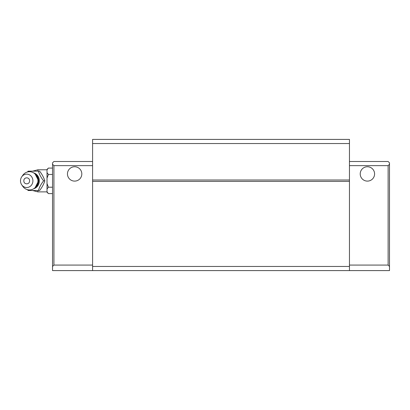 <?xml version="1.0" encoding="UTF-8"?>
<svg xmlns="http://www.w3.org/2000/svg" width="410" height="410" viewBox="0 0 410 410"><rect width="100%" height="100%" fill="white"/><g stroke="black" fill="none" stroke-linecap="round" stroke-linejoin="round"><path stroke-width="0.61" d="M374.586 173.927A7.18 7.18 0 0 1 367.406 181.107A7.18 7.18 0 0 1 360.221 173.927A7.18 7.18 0 0 1 367.406 166.747A7.18 7.18 0 0 1 374.586 173.927M67.455 173.927A7.18 7.18 0 0 0 74.635 181.107A7.18 7.18 0 0 0 81.815 173.927A7.18 7.18 0 0 0 74.635 166.747A7.18 7.18 0 0 0 67.455 173.927M389.5 164.261L389.5 266.454L388.121 265.075L388.121 165.64L389.5 164.261L389.5 162.878L388.121 161.499L349.453 161.499M389.5 266.454L389.5 270.595L92.588 270.595L92.588 266.454L349.453 266.454L349.453 270.595M52.536 164.261L52.536 266.454L53.92 265.075L53.92 165.64L52.536 164.261L52.536 162.878L53.92 161.499L92.588 161.499M52.536 266.454L52.536 270.595L92.588 270.595M388.121 265.075L349.453 265.075M53.92 265.075L92.588 265.075M92.588 266.454L92.588 139.405L349.453 139.405L349.453 266.454M388.121 165.64L349.453 165.64M53.92 165.64L92.588 165.64M92.588 181.384L349.453 181.384M349.453 180.005L92.588 180.005M92.588 143.546L349.453 143.546M34.835 187.898A8.19 7.595 -90 0 0 38.591 180.83A8.19 7.595 -90 0 0 34.835 173.768M27.49 171.98L28.1 171.165L38.453 171.165C39.34 174.388 41.067 177.607 43.624 180.83L44.818 180.83C43.839 184.028 42.117 187.247 39.647 190.501L28.1 190.501L27.49 189.686M28.1 171.165L39.647 171.165C42.087 174.358 43.808 177.581 44.818 180.83M52.536 174.455L48.39 174.455L47.017 178.104L48.39 174.455L47.017 172.63L47.017 183.557L48.39 187.211L52.536 187.211M48.39 187.211L47.017 189.036L47.017 192.213L48.39 193.592L47.017 191.762M48.39 193.592L52.536 193.592M48.39 168.074L47.017 169.453L47.017 169.904L48.39 168.074L52.536 168.074M47.017 169.904L47.017 172.63M47.017 183.557L47.017 189.036M39.647 171.165L38.453 171.165M29.294 190.501L28.1 190.501M43.624 180.83C41.067 184.054 39.34 187.278 38.453 190.501M20.5 180.83A6.693 6.206 90 0 1 21.715 176.853A6.693 6.206 90 0 1 28.649 174.475A6.693 6.206 90 0 1 32.913 180.83A6.693 6.206 90 0 1 28.649 187.191A6.693 6.206 90 0 1 21.715 184.813A6.693 6.206 90 0 1 20.5 180.83M21.715 184.813L22.699 186.248A9.112 8.451 -90 0 0 32.139 189.492A9.112 8.451 -90 0 0 37.946 180.83A9.112 8.451 -90 0 0 32.139 172.174A9.112 8.451 -90 0 0 22.699 175.413L21.715 176.853M23.847 180.83C23.672 184.823 29.751 184.808 29.566 180.83C29.74 176.853 23.672 176.853 23.847 180.83M33.646 188.774A8.205 7.605 -90 0 0 39.34 180.83A8.205 7.605 -90 0 0 33.646 172.892M37.899 179.867L37.899 177.453M47.017 169.786L37.899 169.786L37.899 171.165M37.899 190.501L37.899 191.88L47.017 191.88M37.899 184.213L37.899 181.799M35.137 187.621L38.586 180.83L35.137 174.045M37.899 169.786L32.554 171.165M32.554 190.501L37.899 191.88"/></g></svg>

